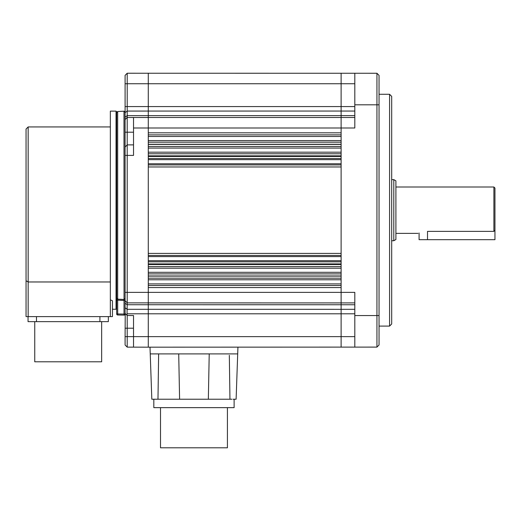 <?xml version="1.0" encoding="UTF-8"?>
<svg xmlns="http://www.w3.org/2000/svg" width="521" height="521" viewBox="0 0 521 521"><rect width="100%" height="100%" fill="white"/><g stroke="black" fill="none" stroke-linecap="round" stroke-linejoin="round"><path stroke-width="0.78" d="M391.688 268.139L391.688 230.074M117.707 315.003A1.055 1.055 0 0 1 116.671 313.955L124.024 314.065L124.044 315.114A1.055 1.055 0 0 1 124.024 315.114L124.024 314.065L125.099 314.065A1.055 1.055 0 0 1 124.044 315.114L117.707 315.003A1.055 1.055 0 0 1 116.671 313.955L116.671 300.116L116.671 313.955A1.055 1.055 0 0 0 117.707 315.003L117.668 299.165L116.671 298.214M112.451 316.612L112.451 309.233L116.04 309.233L116.04 111.136L110.348 111.136L110.348 299.816L112.451 300.78L112.451 316.612L110.348 316.612L110.348 299.816M116.671 299.751L116.671 111.768L116.04 111.136M34.744 321.646L34.744 361.795L101.654 361.795L101.654 321.646M125.099 300.435L124.024 300.435L123.991 299.477L117.668 299.165L117.668 111.527L124.044 111.194L125.099 112.249M379.041 326.094L389.578 326.094L389.578 94.275L379.041 94.275M389.578 326.094L391.688 323.984L391.688 96.385L389.578 94.275M160.514 407.65L160.514 447.8L227.423 447.8L227.423 407.65M391.688 240.741L393.791 240.741L393.791 179.628L391.688 179.628M393.791 240.741L395.901 239.523L395.901 180.846L393.791 179.628M494.95 224.935L494.95 239.686L427.513 239.686L427.513 231.376C415.27 233.551 415.27 233.551 427.513 231.376L493.895 231.376L493.895 187.006L494.95 188.055L494.95 230.178L493.895 231.376M354.808 302.89L341.112 302.909L341.112 292.372L354.808 292.372L354.808 315.557L379.041 315.557L379.041 344.993L376.937 347.103L376.937 73.266L127.209 73.24L125.099 75.35L125.099 313.408L127.209 315.518L127.209 336.631L125.099 336.631L125.099 345.019L127.209 347.129L127.209 336.631L133.526 336.631L133.526 347.142L127.209 347.129L148.283 347.168L148.283 336.631L133.526 336.631L133.526 315.531L127.209 315.518M125.099 307.813L127.209 309.305L341.112 309.331L341.112 302.909L127.209 302.877L127.02 315.335M110.348 126.942L28.16 126.942L28.16 316.612L26.05 316.612L26.05 129.052L26.05 280.754L26.05 129.052L26.05 280.754L28.16 281.972L110.348 281.972M28.16 316.612L110.348 316.612M108.342 316.612L108.342 321.646L28.049 321.646L28.049 316.612M116.671 299.647L116.671 300.116L116.671 299.647M125.099 106.571L148.283 106.571L148.283 83.738L127.209 83.738L127.209 144.89L125.099 147.007M125.099 83.738L127.209 83.738L127.209 73.24L125.099 75.35M127.209 302.877L125.099 300.767L127.209 302.877L127.209 292.372L125.099 292.372M148.283 144.252L148.283 127.997L133.526 127.997L133.526 155.395L127.209 155.395L127.209 292.372L148.283 292.372L148.283 144.252L341.112 144.252L341.112 127.997L148.283 127.997L148.283 117.459L127.02 117.499L125.489 119.218M133.526 144.884L127.209 144.89L127.209 155.395L125.099 155.395L125.099 192.933M376.937 347.103L148.283 347.168M354.808 117.486L133.526 117.486L133.526 127.997M341.112 144.252L341.112 166.967L148.283 166.967M148.283 253.401L341.112 253.401L341.112 287.559L148.283 287.559M354.808 73.227L354.808 127.997L341.112 127.997L341.112 111.045L127.209 111.071L125.099 112.562M376.937 73.266L379.041 75.376L379.041 104.812L354.808 104.812M354.808 315.557L354.808 347.142M150.237 353.909L151.819 399.223L153.825 399.223L153.825 407.65L234.118 407.65L234.118 399.223L236.117 399.223L237.7 353.909L150.237 353.909L150.002 347.168M379.041 315.557L379.041 104.812M153.825 399.223L157.98 399.223L158.638 353.909M236.443 353.909L237.7 353.909L237.934 347.168M229.325 355.309L229.956 399.223L231.962 399.223M178.716 353.909L179.595 399.223L157.98 399.223M154.789 399.223L159.426 399.223M179.595 399.223L208.341 399.223L209.221 353.909M229.956 399.223L208.341 399.223M234.118 399.223L233.148 399.223M391.688 210.184L391.688 209.318M125.099 336.631L125.222 313.531M125.099 300.024L125.099 299.458M125.099 299.132L125.099 298.722M427.513 239.686L419.086 239.686L419.086 232.959M116.671 298.259L116.906 298.813M117.01 298.917L117.603 299.158M124.044 111.194L124.044 299.484L123.991 111.194M341.112 140.592L148.283 140.592M341.112 152.184L148.283 152.184M341.112 163.77L148.283 163.77M99.915 316.612L99.915 321.646M36.483 316.612L36.483 321.646M124.024 314.065L124.024 300.435L116.671 300.116M354.808 111.058L341.112 111.045L341.112 106.571L148.283 106.571L148.283 117.459M354.808 106.571L341.112 106.571L341.112 83.738L148.283 83.738L148.283 73.201M133.526 328.204L125.099 328.204M341.112 287.559L341.112 292.372L148.283 292.372L148.283 313.798L127.209 313.798M354.808 304.746L127.209 304.739L125.099 303.242M125.099 132.21L133.526 132.21M125.099 117.127L127.209 115.636L354.808 115.623M354.808 83.738L341.112 83.738L341.112 73.201M341.112 347.168L341.112 336.631L148.283 336.631L148.283 313.798L341.112 313.798L341.112 309.331L354.808 309.311M148.283 132.816L341.112 132.816M341.112 253.401L341.112 166.967M354.808 336.631L341.112 336.631L341.112 313.798L354.808 313.798M148.283 134.874L341.112 134.874M148.283 136.476L341.112 136.476M341.112 142.194L148.283 142.194M341.112 146.46L148.283 146.46M148.283 148.068L341.112 148.068M341.112 153.786L148.283 153.786M341.112 158.521L148.283 158.521M148.283 159.66L341.112 159.66M341.112 164.91L148.283 164.91M148.283 255.459L341.112 255.459M148.283 256.599L341.112 256.599M341.112 260.715L148.283 260.715M341.112 261.848L148.283 261.848M148.283 272.307L341.112 272.307M341.112 273.909L148.283 273.909M341.112 266.583L148.283 266.583M148.283 268.191L341.112 268.191M341.112 278.175L148.283 278.175M148.283 279.777L341.112 279.777M341.112 283.893L148.283 283.893M341.112 285.501L148.283 285.501M341.112 144.408L148.283 144.408M148.283 155.844L341.112 155.844M341.112 156.463L148.283 156.463M148.283 263.906L341.112 263.906M148.283 275.967L341.112 275.967M341.112 264.531L148.283 264.531M341.112 276.117L148.283 276.117M124.044 299.484L125.099 298.533M124.324 315.081L125.099 314.059M117.668 111.527L116.671 112.582M116.671 308.601L116.04 309.233M395.901 233.369L418.011 233.369M28.16 126.942L26.05 129.052M395.901 187.006L493.895 187.006"/></g></svg>
